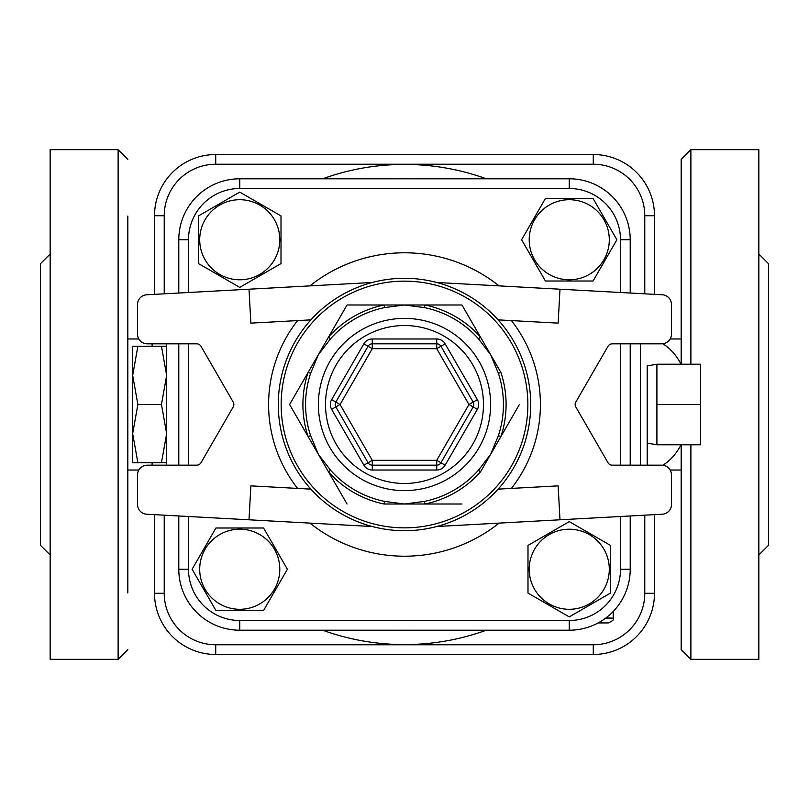 <?xml version="1.0" encoding="UTF-8"?>
<svg xmlns="http://www.w3.org/2000/svg" width="809" height="809" viewBox="0 0 809 809"><rect width="100%" height="100%" fill="white"/><g stroke="black" fill="none" stroke-linecap="round" stroke-linejoin="round"><path stroke-width="1.21" d="M700.594 404.5L700.594 364.212L656.908 364.212L656.908 404.5L700.594 404.5L700.594 444.788L656.908 444.788L656.908 404.5M647.2 365.921L647.2 465.175L647.2 365.921L656.908 364.212M166.654 462.748L161.456 462.748L166.654 433.624L161.456 404.5L166.654 375.376L161.456 346.252L166.654 346.252M161.456 346.252L137.874 346.252L132.676 375.376L137.874 404.5L132.676 433.624L137.874 462.748L132.676 462.748L132.676 346.252L137.874 346.252M161.456 404.5L137.874 404.5M161.456 462.748L137.874 462.748M166.654 465.175L166.654 343.825M198.488 263.572L198.488 215.932L239.747 192.107L281.006 215.932L281.006 263.572L239.747 287.387L198.488 263.572L198.488 215.932L239.747 192.107L281.006 215.932L281.006 263.572L239.747 287.387L198.488 263.572M239.747 199.702A40.046 40.046 0 0 0 205.071 259.77A40.046 40.046 0 0 0 274.433 259.77A40.046 40.046 0 0 0 239.747 199.702M545.428 198.488L593.068 198.488L616.893 239.747L593.068 281.006L545.428 281.006L521.613 239.747L545.428 198.488L593.068 198.488L616.893 239.747L593.068 281.006L545.428 281.006L521.613 239.747L545.428 198.488M609.298 239.747A40.046 40.046 0 0 0 549.23 205.071A40.046 40.046 0 0 0 549.23 274.433A40.046 40.046 0 0 0 609.298 239.747M610.512 545.428L610.512 593.068L569.253 616.893L527.994 593.068L527.994 545.428L569.253 521.613L610.512 545.428L610.512 593.068L569.253 616.893L527.994 593.068L527.994 545.428L569.253 521.613L610.512 545.428M569.253 609.298A40.046 40.046 0 0 0 603.929 549.23A40.046 40.046 0 0 0 534.567 549.23A40.046 40.046 0 0 0 569.253 609.298M263.572 610.512L215.932 610.512L192.107 569.253L215.932 527.994L263.572 527.994L287.387 569.253L263.572 610.512L215.932 610.512L192.107 569.253L215.932 527.994L263.572 527.994L287.387 569.253L263.572 610.512M199.702 569.253A40.046 40.046 0 0 0 259.77 603.929A40.046 40.046 0 0 0 259.77 534.567A40.046 40.046 0 0 0 199.702 569.253M188.497 292.504L188.497 239.747A51.25 51.25 0 0 1 239.747 188.497L569.253 188.497A51.25 51.25 0 0 1 620.503 239.747L630.211 239.747L630.211 293.03L630.211 239.747A60.958 60.958 0 0 0 569.253 178.789L239.747 178.789A60.958 60.958 0 0 0 178.789 239.747L178.789 293.03M630.211 343.825L630.211 465.175L630.211 343.825M630.211 515.97L630.211 569.253L630.211 515.97M569.253 620.503L569.253 630.211L239.747 630.211L569.253 630.211A60.958 60.958 0 0 0 630.211 569.253L620.503 569.253A51.25 51.25 0 0 1 569.253 620.503L239.747 620.503A51.25 51.25 0 0 1 188.497 569.253L188.497 516.496M164.227 293.829L164.227 215.72A51.493 51.493 0 0 1 215.72 164.227L593.28 164.227A51.493 51.493 0 0 1 644.773 215.72L654.481 215.72L654.481 294.355L654.481 215.72A61.201 61.201 0 0 0 593.28 154.519L215.72 154.519A61.201 61.201 0 0 0 154.519 215.72L154.519 294.355M154.519 514.645L154.519 593.28A61.201 61.201 0 0 0 215.72 654.481L593.28 654.481A61.201 61.201 0 0 0 654.481 593.28L654.481 514.645L654.481 593.28L644.773 593.28A51.493 51.493 0 0 1 593.28 644.773L215.72 644.773A51.493 51.493 0 0 1 164.227 593.28L164.227 515.171M372.271 338.971A9.708 9.708 0 0 0 363.868 343.825L331.639 399.646A9.708 9.708 0 0 0 331.639 409.354L363.868 465.175A9.708 9.708 0 0 0 372.271 470.029L436.729 470.029A9.708 9.708 0 0 0 445.132 465.175L477.361 409.354A9.708 9.708 0 0 0 477.361 399.646L468.957 404.5L436.729 348.679L436.729 343.825A4.854 4.854 0 0 1 440.935 346.252L473.164 402.073A4.854 4.854 0 0 1 473.164 406.927L440.935 462.748A4.854 4.854 0 0 1 436.729 465.175L372.271 465.175A4.854 4.854 0 0 1 368.065 462.748L335.836 406.927A4.854 4.854 0 0 1 335.836 402.073L368.065 346.252A4.854 4.854 0 0 1 372.271 343.825L436.729 343.825L436.729 338.971L372.271 338.971L372.271 348.679L436.729 348.679L445.132 343.825A9.708 9.708 0 0 0 436.729 338.971M331.639 399.646L335.836 402.073A4.854 4.854 0 0 0 335.836 406.927L331.639 409.354M310.889 489.142L250.861 485.865L249.01 519.793L146.712 514.221A9.708 9.708 0 0 1 137.53 504.523L137.53 474.883A9.708 9.708 0 0 1 147.238 465.175L196.779 465.175A4.854 4.854 0 0 0 200.976 462.748L233.204 406.927A4.854 4.854 0 0 0 233.204 402.073L200.976 346.252A4.854 4.854 0 0 0 196.779 343.825L147.238 343.825A9.708 9.708 0 0 1 137.53 334.117L137.53 304.477A9.708 9.708 0 0 1 146.712 294.779L249.01 289.207L250.861 323.135L310.889 319.858M498.111 319.858L558.139 323.135L559.99 289.207L662.288 294.779A9.708 9.708 0 0 1 671.47 304.477L671.47 334.117A9.708 9.708 0 0 1 661.762 343.825L612.221 343.825A4.854 4.854 0 0 0 608.024 346.252L575.796 402.073A4.854 4.854 0 0 0 575.796 406.927L608.024 462.748A4.854 4.854 0 0 0 612.221 465.175L661.762 465.175A9.708 9.708 0 0 1 671.47 474.883L671.47 504.523A9.708 9.708 0 0 1 662.288 514.221L559.99 519.793L558.139 485.865L498.111 489.142M530.704 404.5A126.204 126.204 0 0 0 341.398 295.204A126.204 126.204 0 0 0 341.398 513.796A126.204 126.204 0 0 0 530.704 404.5M461.949 304.993L384.053 304.993L424.947 304.993L424.412 307.592A98.931 98.931 0 0 1 478.473 338.809L480.455 337.04L500.902 372.453L498.374 373.293A98.931 98.931 0 0 1 498.374 435.707L500.902 436.547L480.455 471.96L478.473 470.191A98.931 98.931 0 0 1 424.412 501.408L424.947 504.007L384.053 504.007L384.588 501.408A98.931 98.931 0 0 1 330.527 470.191L328.545 471.96L308.098 436.547L328.545 471.96A101.59 101.59 0 0 0 384.053 504.007L424.947 504.007A101.59 101.59 0 0 0 480.455 471.96L500.902 436.547A101.59 101.59 0 0 0 500.902 372.453L480.455 337.04A101.59 101.59 0 0 0 424.947 304.993L461.949 304.993L480.455 337.04M328.545 337.04L308.098 372.453L328.545 337.04L330.527 338.809A98.931 98.931 0 0 1 384.588 307.592L384.053 304.993A101.59 101.59 0 0 0 328.545 337.04L347.051 304.993L384.053 304.993M384.588 307.592L404.5 304.993L424.412 307.592M310.626 373.293L308.098 372.453A101.59 101.59 0 0 0 308.098 436.547L310.626 435.707A98.931 98.931 0 0 1 310.626 373.293L318.321 354.747L330.527 338.809M478.473 338.809L490.679 354.747L498.374 373.293M330.527 470.191L318.321 454.253L310.626 435.707M498.374 435.707L490.679 454.253L478.473 470.191M424.412 501.408L404.5 504.007L384.588 501.408M519.398 404.5L500.902 436.547M461.949 504.007L424.947 504.007M372.271 526.517L249.01 519.793M372.271 282.483L249.01 289.207M436.729 526.517L559.99 519.793M436.729 282.483L559.99 289.207M308.098 436.547L289.602 404.5L308.098 372.453M347.051 504.007L328.545 471.96M178.789 515.97L178.789 569.253A60.958 60.958 0 0 0 239.747 630.211L239.747 620.503M178.789 343.825L178.789 465.175M215.72 644.773L215.72 654.481L593.28 654.481L593.28 644.773M215.72 164.227L215.72 154.519A61.201 61.201 0 0 0 154.519 215.72L164.227 215.72M598.144 622.93L608.368 622.93C612.838 620.877 614.456 619.259 613.222 618.076L605.749 618.076M690.886 364.212L690.886 149.665L681.178 159.373L681.178 364.212L681.178 338.971L670.165 338.971M681.178 444.788L681.178 649.627L690.886 659.335L690.886 444.788M681.178 231.354L681.178 299.31M690.886 659.335L758.842 659.335L758.842 149.665L690.886 149.665M758.842 254.026L768.55 263.734L768.55 545.266L758.842 554.974M758.842 492.448L758.842 509.963M758.842 282.402L758.842 297.176M127.822 592.936L127.822 216.064M138.835 338.971L127.822 338.971L127.822 284.02M127.822 558.958L127.822 534.789M118.114 659.335L118.114 149.665L50.158 149.665L50.158 659.335L118.114 659.335L127.822 649.627M50.158 554.974L40.45 545.266L40.45 263.734L50.158 254.026M50.158 493.611L50.158 474.165M50.158 283.251L50.158 271.126M620.503 239.747L620.503 292.504M620.503 343.825L620.503 465.175M620.503 516.496L620.503 569.253M188.497 465.175L188.497 343.825M309.928 523.12A151.698 151.698 0 0 0 499.072 523.12M499.072 285.88A151.698 151.698 0 0 0 309.928 285.88M239.747 188.497L239.747 178.789M188.497 239.747L178.789 239.747M477.361 409.354L468.957 404.5L436.729 460.321L436.729 470.029M477.361 399.646L445.132 343.825M335.836 406.927L340.043 404.5L372.271 348.679L363.868 343.825M372.271 470.029L372.271 460.321L436.729 460.321L445.132 465.175M363.868 465.175L372.271 460.321L340.043 404.5L335.836 402.073M325.521 404.5A78.979 78.979 0 0 1 443.989 336.109A78.979 78.979 0 0 1 443.989 472.891A78.979 78.979 0 0 1 325.521 404.5M297.591 320.586A135.912 135.912 0 0 0 297.591 488.414M511.409 488.414A135.912 135.912 0 0 0 511.409 320.586M527.862 404.5A123.362 123.362 0 0 1 342.824 511.328A123.362 123.362 0 0 1 342.824 297.672A123.362 123.362 0 0 1 527.862 404.5M318.382 404.5A86.118 86.118 0 0 0 447.559 479.08A86.118 86.118 0 0 0 447.559 329.92A86.118 86.118 0 0 0 318.382 404.5M188.497 569.253L178.789 569.253M569.253 178.789L569.253 188.497M410.719 630.211A225.792 225.792 0 0 1 398.281 630.211M398.281 178.789A225.792 225.792 0 0 1 410.719 178.789M486.3 178.789A240.081 240.081 0 0 0 322.7 178.789M322.7 630.211A240.081 240.081 0 0 0 486.3 630.211M644.773 215.72L644.773 293.829M644.773 515.171L644.773 593.28M640.404 465.175L640.404 343.825M164.227 593.28L154.519 593.28M593.28 154.519L593.28 164.227M152.092 343.825L152.092 346.252M152.092 462.748L152.092 465.175M681.087 444.788A65.529 44.333 90 0 1 662.773 465.226M662.773 343.774A65.529 44.333 90 0 1 681.087 364.212M647.2 443.079L656.908 444.788M613.222 618.076L613.222 611.473M118.114 149.665L127.822 159.373M681.178 470.029L670.165 470.029M138.835 470.029L127.822 470.029"/></g></svg>
